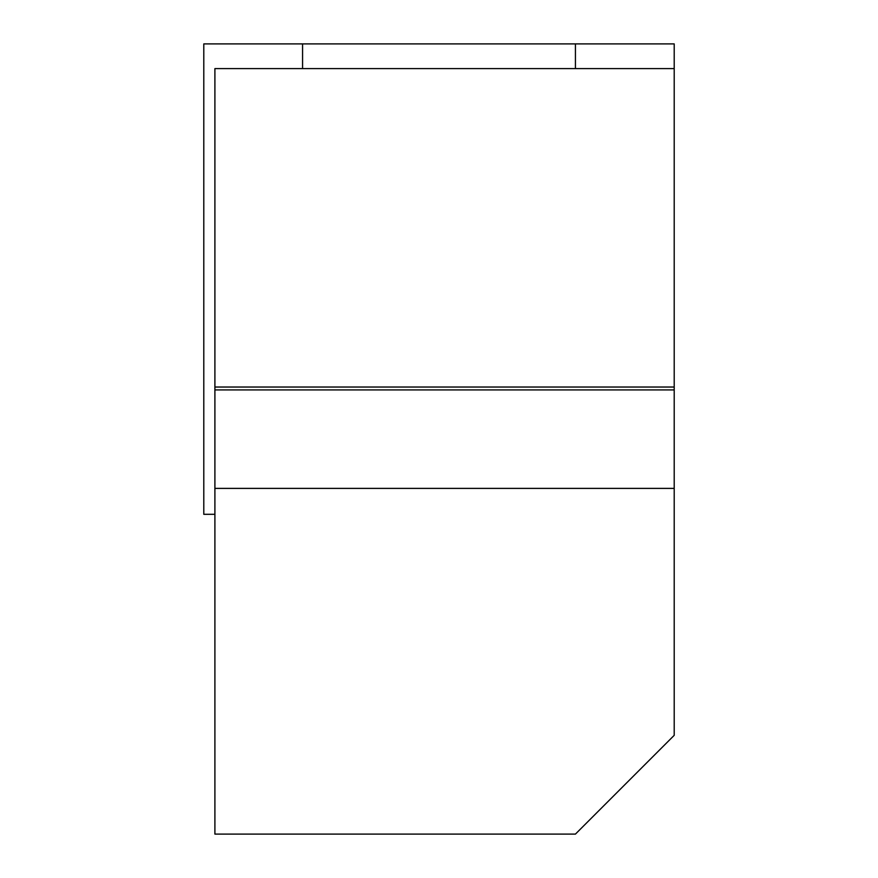 <?xml version="1.0" encoding="UTF-8"?>
<svg xmlns="http://www.w3.org/2000/svg" width="878" height="878" viewBox="0 0 878 878"><rect width="100%" height="100%" fill="white"/><g stroke="black" fill="none" stroke-linecap="round" stroke-linejoin="round"><path stroke-width="1.32" d="M214.901 488.387L674.205 488.387L674.205 735.325L575.43 834.1L214.901 834.1L214.901 389.92L674.205 389.92L674.205 488.387M674.205 387.033L214.901 387.033L214.901 68.594L674.205 68.594L674.205 389.92M214.901 387.033L214.901 389.92M575.43 68.594L575.43 43.9L203.795 43.9L674.205 43.9L674.205 68.594M214.901 514.31L203.795 514.31L203.795 43.9L302.57 43.9L302.57 68.594"/></g></svg>
